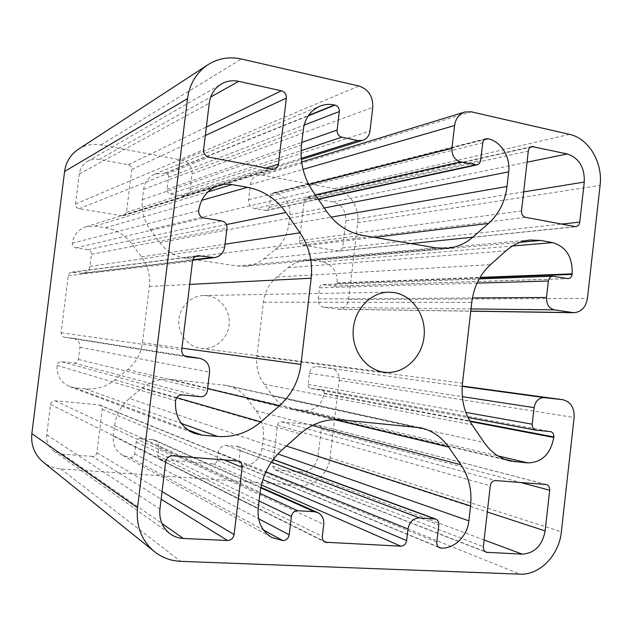 <?xml version="1.0" encoding="UTF-8"?>
<svg xmlns="http://www.w3.org/2000/svg" width="632" height="632" viewBox="0 0 632 632"><rect width="100%" height="100%" fill="white"/><g stroke="black" fill="none" stroke-linecap="round" stroke-linejoin="round"><path stroke-width="0.47" stroke-dasharray="3.16 2.37" d="M207.454 295.744C220.845 297.506 230.862 311.3 229.084 325.219C227.512 339.163 214.501 350.057 201.079 348.39L200.794 348.358C188.091 346.802 177.987 334.178 178.816 320.629C179.496 307.073 190.935 295.65 203.733 295.523L207.454 295.744M122.079 215.725L79.055 208.718C76.63 208.078 75.445 206.506 75.508 204.01L79.245 174.021C80.067 168.46 82.816 164.249 87.5 161.397C91.103 159.375 94.982 158.719 99.137 159.43L128.367 164.739C130.706 165.41 131.843 166.966 131.788 169.423L126.487 212.376L123.833 215.607L122.079 215.725L272.013 169.155M338.87 250.991L302.404 245.058C300.358 244.497 299.363 243.067 299.418 240.768L304.213 200.486L306.82 197.405L333.088 201.924C341.865 204.523 346.115 210.788 345.822 220.71L342.623 247.863L339.668 251.015L574.717 226.667M301.156 471.922L275.663 470.026L274.746 469.821L272.629 465.997L277.472 425.273C277.954 423.006 279.257 421.86 281.39 421.828L318.797 425.352C320.519 425.96 321.333 427.272 321.238 429.278L317.999 456.707C315.961 466.527 310.344 471.598 301.156 471.922L484.12 539.981M92.391 456.407L62.56 454.195L53.775 451.051C48.498 447.006 46.16 441.586 46.768 434.8L50.544 404.48C51.097 402.023 52.638 400.783 55.158 400.767L98.75 404.828L101.31 406.139L102.226 409.212L96.87 452.678C96.325 455.103 94.832 456.344 92.391 456.407L161.12 499.193M85.431 388.854L74.892 387.819L69.812 386.634C60.719 382.55 56.477 375.463 57.07 365.383C57.631 362.934 59.163 361.717 61.667 361.741L73.873 363.045C76.354 363.06 77.87 361.86 78.415 359.426L79.924 347.268C80.074 342.465 77.831 339.463 73.178 338.278L64.535 337.259C62.197 336.659 61.059 335.15 61.138 332.732L68.232 275.726C68.604 273.767 69.765 272.597 71.708 272.218L82.982 273.372C86.892 272.653 89.215 270.33 89.949 266.404L91.45 254.301C91.514 251.82 90.344 250.28 87.943 249.672L75.832 247.878C73.407 247.27 72.222 245.714 72.285 243.217C73.668 235.001 78.218 229.511 85.944 226.738L94.95 226.09L105.37 227.733C116.209 229.637 124.994 234.978 131.717 243.747L141.505 256.876C147.904 265.764 150.519 275.623 149.357 286.462L142.461 342.749C140.976 353.58 136.046 362.523 127.672 369.562L114.969 379.895C106.295 386.752 96.451 389.739 85.431 388.854L181.321 423.393M129.473 398.476L142.034 388.127C150.566 381.349 160.022 378.418 170.403 379.35L226.785 385.481C235.112 387.408 241.898 391.816 247.136 398.705L256.055 410.689C261.893 418.811 264.271 428.062 263.181 438.45L261.996 448.357C259.594 459.756 252.926 465.634 242.009 465.989L240.997 465.744L238.888 461.897L240.263 450.426L238.011 446.508L226.343 445.426C221.895 445.528 219.17 447.898 218.166 452.536L217.242 460.246C216.737 462.561 215.37 463.754 213.134 463.825L159.706 459.559L157.724 455.696L158.679 447.819C158.932 444.162 157.502 441.531 154.382 439.919L140.509 438.371C138.147 438.418 136.702 439.635 136.172 442.021L134.711 453.942C134.181 456.336 132.728 457.56 130.35 457.623L122.79 455.388C115.79 451.082 112.622 444.667 113.27 436.127L114.558 425.66C116.098 414.679 121.068 405.626 129.473 398.476L281.896 450.047M78.218 149.357C85.146 144.997 92.714 143.527 100.93 144.957L182.229 160.165C188.96 162.148 192.231 166.73 192.041 173.919L190.145 189.474C189.632 192.618 187.949 194.703 185.081 195.738L181.708 195.952L170.387 193.985C168.12 193.353 167.014 191.828 167.077 189.403L168.562 177.252C168.618 175.072 167.622 173.689 165.576 173.105L154.951 174.092C148.528 177 144.752 182.079 143.606 189.339L142.334 199.688C141.181 210.598 143.804 220.528 150.195 229.503L159.841 242.601C166.453 251.267 174.89 256.45 185.152 258.156L237.371 266.025L245.453 266.277C252.326 265.606 258.472 263.094 263.9 258.733L275.331 249.435C282.875 243.083 287.331 234.78 288.698 224.534L289.867 214.738C290.199 203.212 285.143 195.92 274.707 192.863L273.103 192.839L270.788 195.62L269.39 207.328L266.672 210.464L254.791 208.647C250.533 207.438 248.455 204.484 248.581 199.791L250.406 184.576C251.157 179.938 253.59 176.889 257.714 175.42L262.438 175.159L334.652 188.668C348.99 191.046 359.813 207.264 357.688 222.788L348.667 299.568C347.497 305.596 344.132 308.827 338.555 309.261L324.042 307.302C320.013 306.283 318.062 303.502 318.18 298.944L319.492 287.829C319.863 285.885 320.945 284.803 322.739 284.59L334.194 286.193L337.132 282.931C337.464 271.642 332.606 264.634 322.565 261.909L313.717 260.518L305.999 260.265C299.442 260.898 293.509 263.37 288.184 267.684L276.863 277.014C269.303 283.46 264.816 291.865 263.402 302.238L256.947 356.187C255.865 366.631 258.243 375.953 264.073 384.153L272.882 396.114C277.859 402.71 284.171 406.961 291.81 408.864L304.987 410.452C315.4 410.334 321.767 404.717 324.082 393.618L324.129 393.246C324.2 391.311 323.387 390.11 321.696 389.62L310.786 388.435C308.898 387.89 307.989 386.539 308.068 384.382L309.388 373.22C310.336 368.756 312.887 366.536 317.043 366.568L330.655 368.148C336.54 369.602 339.376 373.654 339.171 380.314L330.07 457.679C328.514 473.455 314.136 486.679 299.568 485.368L60.735 468.881C54.131 468.375 48.269 466.1 43.134 462.047M276.863 277.014L490.456 264.682M263.402 302.238L471.764 302.365M256.947 356.187L462.506 383.182M264.073 384.153L472.151 424.87M272.882 396.114L484.183 442.511M296.045 409.576L504.431 459.203M304.987 410.452L497.882 455.869M324.082 393.618L470.018 421.481M324.129 393.246L469.71 420.928M321.49 389.589L550.33 431.593M311.023 388.467L536.205 430.187M308.068 384.382L465.808 412.404M309.388 373.22L462.332 396.635M317.043 366.568L462.213 386.389M339.171 380.314L574.133 417.499M330.07 457.679L561.358 531.804M299.568 485.368L519.978 574.148M60.735 468.881L180.649 561.342M100.93 144.957L241.392 59.013M182.229 160.165L358.921 86.007M192.041 173.919L372.777 107.353M190.145 189.474L370.004 130.95M181.708 195.952L301.235 158.387M170.387 193.985L301.053 150.708M167.077 189.403L301.796 142.413M168.562 177.252L304.134 125.097M165.576 173.105L308.187 115.885M165.197 173.034L308.479 115.443M143.606 189.339L303.368 129.205M142.334 199.688L301.48 145.06M150.195 229.503L312.666 190.99M159.841 242.601L326.475 211.238M185.152 258.156L362.531 235.341M237.371 266.025L435.938 247.855M263.9 258.733L410.871 243.581M275.331 249.435L374.357 237.356M288.698 224.534L331.05 217.155M289.867 214.738L324.263 207.999M274.707 192.863L483.993 139.791M274.351 192.8L484.317 139.482M270.788 195.62L482.651 142.777M269.39 207.328L480.644 160.275M265.416 210.488L318.149 199.033M254.791 208.647L315.321 194.877M248.581 199.791L308.811 184.568M250.406 184.576L303.028 169.36M262.438 175.159L471.274 111.809M334.652 188.668L569.527 134.379M357.688 222.788L600.084 185.389M348.667 299.568L587.444 298.415M337.425 309.174L470.761 311.11M324.042 307.302L471.014 308.93M318.18 298.944L472.42 297.956M319.492 287.829L477.049 283.128M323.308 284.621L553.545 276.271M333.696 286.17L567.512 278.601M337.093 283.302L479.751 277.89M337.132 282.931L480.036 277.409M322.565 261.909L512.544 245.99M313.717 260.518L520.183 242.277M288.184 267.684L506.011 250.849M114.558 425.66L260.1 492.249M142.034 388.127L300.121 433.852M170.403 379.35L340.869 419.79M223.064 384.88L415.232 426.932M247.136 398.705L334.186 419.601M256.055 410.689L312.224 425.518M263.181 438.45L286.43 446.026M261.996 448.357L277.898 453.926M242.009 465.989L438.497 547.004M238.888 461.897L436.823 542.106M240.263 450.426L438.798 524.852M237.142 446.311L273.166 459.551M226.343 445.426L271.231 462.276M218.166 452.536L265.898 471.756M217.242 460.246L262.849 479.593M213.134 463.825L261.364 484.989M161.042 459.922L323.608 540.976M157.724 455.696L322.336 536.426M158.679 447.819L323.75 524.386M152.02 439.319L260.771 487.841M140.509 438.371L259.965 493.363M136.172 442.021L259.057 500.978M134.711 453.942L258.583 518.754M130.35 457.623L263.52 530.074M113.27 436.127L258.172 508.389M114.969 379.895L176.715 397.67M74.892 387.819L187.767 429.831M57.07 365.383L175.57 400.688M61.667 361.741L182.435 394.929M73.873 363.045L200.557 396.738M78.415 359.426L207.304 391.042M79.924 347.268L209.579 372.177M72.846 338.231L184.473 355.927M64.709 337.283L186.535 356.788M61.138 332.732L181.747 349.828M68.232 275.726L192.531 261.135M72.806 272.226L196.149 256.15M80.904 273.356L192.831 259.799M89.949 266.404L224.708 246.883M91.45 254.301L226.975 228.152M87.943 249.672L221.816 220.923M75.832 247.878L203.915 217.937M72.285 243.217L198.661 210.63M94.95 226.09L207.841 191.907M105.37 227.733L201.711 200.328M131.717 243.747L226.414 224.55M141.505 256.876L225.032 244.197M149.357 286.462L189.703 284.408M142.461 342.749L181.953 348.153M127.672 369.562L207.596 388.625M96.87 452.678L162.045 491.562M62.56 454.195L161.918 523.478M46.768 434.8L159.928 509.029M50.544 404.48L165.679 461.692M55.158 400.767L172.583 455.775M98.75 404.828L237.071 460.728M102.226 409.212L223.657 459.693M317.999 456.707L487.304 511.999M275.663 470.026L485.123 551.625M272.629 465.997L483.362 546.68M277.472 425.273L490.274 485.834M281.39 421.828L495.662 480.573M318.307 425.265L545.772 484.42M321.238 429.278L520.594 482.485M342.623 247.863L561.248 224.107M302.404 245.058L525.548 217.321M299.418 240.768L521.519 210.883M304.213 200.486L528.32 151.024M308.076 197.382L530.319 147.248M333.088 201.924L527.048 162.211M345.822 220.71L523.675 191.883M126.487 212.376L266.112 168.033M79.055 208.718L208.844 157.155M75.508 204.01L203.607 149.721M79.245 174.021L209.263 103.198M99.137 159.43L210.74 96.988M128.367 164.739L206.364 127.056M131.788 169.423L205.337 135.501M291.81 408.864L509.969 460.965M321.696 389.62L550.606 431.632M310.786 388.435L467.964 417.554M185.081 195.738L301.33 159.493M154.951 174.092L319.792 106.223M245.453 266.277L447.172 248.313M273.103 192.839L485.858 138.677M266.672 210.464L318.315 199.27M257.714 175.42L301.622 161.974M338.555 309.261L470.753 311.197M322.739 284.59L479.182 278.902M334.194 286.193L568.176 278.649M305.999 260.265L530.319 239.986M226.785 385.481L420.43 427.746M240.997 465.744L439.722 547.778M238.011 446.508L273.253 459.44M159.706 459.559L325.156 542.209M154.382 439.919L260.874 487.28M122.79 455.388L271.934 537.532M69.812 386.634L194.443 433.418M73.178 338.278L184.449 355.911M64.535 337.259L186.796 356.835M71.708 272.218L197.705 255.723M82.982 273.372L192.705 260.218M85.944 226.738L218.964 185.31M53.775 451.051L170.34 533.993M99.848 405.088L238.675 461.099M274.746 469.821L486.237 552.281M318.797 425.352L546.427 484.531M339.668 251.015L575.784 226.714M306.82 197.405L531.883 146.513M123.833 215.607L274.565 169.013M87.5 161.397L221.532 83.906M200.794 348.358L384.161 372.201M203.733 295.523L388.617 292.189"/><path stroke-width="0.95" d="M393.855 292.529C412.696 295.239 426.576 316.024 424.017 336.99C421.734 357.981 403.5 374.571 384.564 372.248L384.161 372.201C366.252 370.036 351.921 350.973 353.177 330.346C354.22 309.704 370.573 292.347 388.617 292.189L393.855 292.529M154.398 551.602L43.134 462.047C34.523 454.677 30.763 445.189 31.845 433.599L64.59 171.462C65.973 161.974 70.515 154.611 78.218 149.357L207.849 64.78C218.135 58.318 229.321 56.398 241.392 59.013L358.921 86.007C368.48 89.309 373.101 96.427 372.777 107.353L370.004 130.95C369.262 135.722 366.852 138.843 362.768 140.336L357.973 140.557L341.833 137.199C338.594 136.156 337.022 133.786 337.117 130.089L339.313 111.556C339.408 108.238 337.986 106.081 335.055 105.102L334.51 104.983C329.438 103.901 324.532 104.312 319.792 106.223C310.533 110.434 305.058 118.097 303.368 129.205L301.48 145.06C299.766 161.784 303.494 177.102 312.666 190.99L326.475 211.238C335.932 224.589 347.948 232.623 362.531 235.341L435.938 247.855L447.172 248.313C456.715 247.373 465.239 243.668 472.736 237.205L488.528 223.436C498.917 214.05 505.079 201.734 507.006 186.48L508.673 171.88C510.632 157.052 500.939 141.299 488.054 138.764L484.839 139.103L482.935 141.544L480.644 160.275C480.241 162.772 478.993 164.32 476.891 164.905L460.491 161.863C454.59 159.935 451.738 155.44 451.935 148.386L454.574 125.547C455.648 118.595 459.037 114.084 464.741 112.03L471.274 111.809L569.527 134.379C588.771 138.369 603.023 162.59 600.084 185.389L587.444 298.415C585.848 307.302 581.322 312.066 573.848 312.714L554.375 309.846C548.947 308.353 546.332 304.229 546.522 297.475L548.379 281.003C548.892 278.127 550.361 276.532 552.779 276.224L568.176 278.649C570.333 278.38 571.636 276.958 572.086 274.383L572.15 273.846C572.695 257.169 566.209 246.764 552.708 242.617L540.771 240.452L530.319 239.986C521.416 240.847 513.31 244.473 506.011 250.849L490.456 264.682C480.02 274.256 473.795 286.817 471.764 302.365L462.506 383.182C460.949 398.855 464.164 412.751 472.151 424.87L484.183 442.511C490.969 452.212 499.564 458.366 509.969 460.965L527.862 462.924C541.964 462.427 550.606 453.942 553.782 437.478L553.845 436.933C553.956 434.073 552.874 432.312 550.606 431.632L535.881 430.139C533.329 429.381 532.112 427.398 532.231 424.206L534.103 407.632C535.423 400.996 538.883 397.662 544.492 397.631L562.82 399.724C570.696 401.755 574.464 407.679 574.133 417.499L561.358 531.804C559.162 555.101 539.76 575.317 519.978 574.148L180.649 561.342C170.822 560.908 162.069 557.661 154.398 551.602C141.497 540.534 135.88 525.919 137.539 507.757L187.499 98.624C189.6 83.874 196.386 72.593 207.849 64.78M579.773 222.093C579.323 224.763 577.996 226.303 575.784 226.714L525.548 217.321C522.759 216.452 521.416 214.303 521.519 210.883L528.32 151.024C528.7 148.591 529.893 147.09 531.883 146.513L567.323 153.971C579.086 158.055 584.734 167.425 584.26 182.063L579.773 222.093L561.248 224.107M234.101 534.553C233.303 538.314 231.107 540.297 227.512 540.51L183.414 538.472C178.603 538.219 174.242 536.726 170.34 533.993C162.471 527.941 159.003 519.623 159.928 509.029L165.679 461.692C166.524 457.844 168.823 455.877 172.583 455.775L238.675 461.099C241.179 462.3 242.333 464.394 242.143 467.38L234.101 534.553L162.045 491.562M260.1 492.249C262.399 475.319 269.667 461.249 281.896 450.047L300.121 433.852C312.461 423.282 326.049 418.589 340.869 419.79L420.43 427.746C432.043 430.455 441.452 436.902 448.657 447.085L460.926 464.765C468.928 476.726 472.136 490.472 470.563 506.003L468.873 520.847C467.419 535.999 454.329 549.003 441.12 548.086L439.722 547.778C437.613 546.735 436.649 544.839 436.823 542.106L438.798 524.852C438.971 522.008 437.937 520.081 435.701 519.062L419.451 517.924C413.241 518.256 409.418 521.937 407.972 528.96L406.629 540.605C405.918 544.12 403.99 545.977 400.854 546.19L325.156 542.209C323.086 541.016 322.146 539.088 322.336 536.426L323.75 524.386C324.129 518.809 322.091 514.851 317.627 512.52L314.238 511.707L297.672 510.727C294.259 510.893 292.158 512.813 291.384 516.486L289.219 534.783C288.445 538.464 286.336 540.407 282.891 540.613L271.934 537.532C261.774 531.251 257.192 521.534 258.172 508.389L260.1 492.249M260.898 421.899C248.226 432.659 233.777 437.51 217.542 436.443L201.979 435.116L194.443 433.418C180.95 427.303 174.661 416.393 175.57 400.688C176.415 396.864 178.698 394.945 182.435 394.929L200.557 396.738C204.231 396.714 206.482 394.818 207.304 391.042L209.579 372.177C209.824 364.735 206.514 360.114 199.625 358.32L186.796 356.835C183.312 355.927 181.629 353.596 181.747 349.828L192.531 261.135C193.084 258.101 194.806 256.292 197.705 255.723L214.398 257.611C220.173 256.521 223.61 252.942 224.708 246.883L226.975 228.152C227.078 224.313 225.355 221.903 221.816 220.923L203.915 217.937C200.32 216.95 198.566 214.517 198.661 210.63C200.763 197.871 207.525 189.434 218.964 185.31L223.633 184.291L229.377 184.149L247.539 187.293C263.41 190.485 276.2 198.89 285.893 212.494L299.995 232.813C309.182 246.52 312.911 261.656 311.173 278.23L300.95 364.419C298.762 381.001 291.589 394.779 279.415 405.752L260.898 421.899L176.715 397.67M545.132 530.888C542.319 545.479 534.68 553.237 522.237 554.153L486.237 552.281C484.152 551.286 483.196 549.421 483.362 546.68L490.274 485.834C490.953 482.445 492.747 480.691 495.662 480.573L546.427 484.531C548.742 485.368 549.832 487.28 549.69 490.25L545.132 530.888L487.304 511.999M278.443 164.115C278.048 166.595 276.761 168.231 274.565 169.013L272.013 169.155L208.844 157.155C205.258 156.08 203.512 153.6 203.607 149.721L209.263 103.198C210.511 94.579 214.596 88.148 221.532 83.906C226.856 80.928 232.576 80.074 238.691 81.354L281.406 90.795C284.803 91.924 286.446 94.373 286.343 98.142L278.443 164.115L266.112 168.033M504.431 459.203L515.736 461.889M497.882 455.869L527.862 462.924M470.018 421.481L553.782 437.478M469.71 420.928L553.845 436.933M465.808 412.404L532.231 424.206M462.332 396.635L534.103 407.632M462.213 386.389L544.492 397.631M562.82 399.724L462.237 386.041L562.575 399.693M31.845 433.599L137.539 507.757M64.59 171.462L187.499 98.624M301.235 158.387L357.973 140.557M301.053 150.708L341.833 137.199M301.796 142.413L337.117 130.089M304.134 125.097L339.313 111.556M308.187 115.885L335.055 105.102M308.479 115.443L334.51 104.983M410.871 243.581L472.736 237.205M374.357 237.356L488.528 223.436M331.05 217.155L507.006 186.48M324.263 207.999L508.673 171.88M483.993 139.791L488.054 138.764M484.317 139.482L487.572 138.653M318.149 199.033L475.146 164.912M315.321 194.877L460.491 161.863M308.811 184.568L451.935 148.386M303.028 169.36L454.574 125.547M470.761 311.11L572.339 312.587M471.014 308.93L554.375 309.846M472.42 297.956L546.522 297.475M477.049 283.128L548.379 281.003M479.751 277.89L572.086 274.383M480.036 277.409L572.15 273.846M512.544 245.99L552.708 242.617M520.183 242.277L540.771 240.452M334.186 419.601L448.657 447.085M312.224 425.518L460.926 464.765M286.43 446.026L470.563 506.003M277.898 453.926L468.873 520.847M438.497 547.004L441.12 548.086M273.166 459.551L434.484 518.817M271.231 462.276L419.451 517.924M265.898 471.756L407.972 528.96M262.849 479.593L406.629 540.605M261.364 484.989L400.854 546.19M323.608 540.976L327.068 542.698M260.771 487.841L314.238 511.707M259.965 493.363L297.672 510.727M259.057 500.978L291.384 516.486M258.583 518.754L289.219 534.783M263.52 530.074L282.891 540.613M181.321 423.393L217.542 436.443M187.767 429.831L201.979 435.116M184.473 355.927L199.127 358.249M186.535 356.788L187.056 356.875M196.149 256.15L199.333 255.739M192.831 259.799L211.317 257.564M207.841 191.907L232.244 184.512M201.711 200.328L247.539 187.293M226.414 224.55L285.893 212.494M225.032 244.197L299.995 232.813M189.703 284.408L311.173 278.23M181.953 348.153L300.95 364.419M207.596 388.625L279.415 405.752M161.12 499.193L227.512 540.51M161.918 523.478L183.414 538.472M223.657 459.693L242.143 467.38M484.12 539.981L522.237 554.153M485.123 551.625L487.493 552.542M520.594 482.485L549.69 490.25M530.319 147.248L533.582 146.513M527.048 162.211L567.323 153.971M523.675 191.883L584.26 182.063M210.74 96.988L238.691 81.354M206.364 127.056L281.406 90.795M205.337 135.501L286.343 98.142M467.964 417.554L535.881 430.139M301.33 159.493L362.768 140.336M318.315 199.27L476.891 164.905M301.622 161.974L464.741 112.03M470.753 311.197L573.848 312.714M479.182 278.902L552.779 276.224M273.253 459.44L435.701 519.062M260.874 487.28L317.627 512.52M184.449 355.911L199.625 358.32M192.705 260.218L214.398 257.611"/></g></svg>
